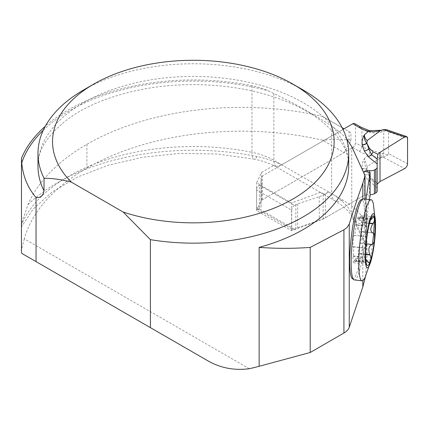 <?xml version="1.0" encoding="UTF-8"?>
<svg xmlns="http://www.w3.org/2000/svg" width="429" height="429" viewBox="0 0 429 429"><rect width="100%" height="100%" fill="white"/><g stroke="black" fill="none" stroke-linecap="round" stroke-linejoin="round"><path stroke-width="0.32" stroke-dasharray="2.15 1.61" d="M365.025 199.051L365.294 245.324L366.564 241.597L366.934 233.269L366.001 199.163M365.47 276.49L366.934 257.486L365.98 225.74L369.085 199.506M352.295 278.544A39.8 6.199 96.4 0 0 362.832 244.857C365.159 225.064 365.17 204.536 362.832 200.563A39.8 6.199 96.4 0 0 361.132 199.769M346.589 138.749L341.023 133.076L331.644 126.013C312.28 113.417 293.012 102.611 273.831 93.592L268.071 90.76A58.258 33.634 0 0 0 251.962 85.725A176.716 102.027 0 0 0 45.292 126.265M249.244 368.726L24.292 238.846A223.509 129.043 0 0 1 86.915 168.104A218.468 126.131 0 0 1 322.603 140.197L344.063 152.59L350.933 140.696L350.933 132.77L344.063 128.807M370.093 196.262L364.612 195.115L323.176 219.037L291.607 230.786L256.59 210.569L261.561 200.225L344.063 152.59M83.483 90.031A155.357 89.693 180 0 1 303.19 90.031M251.962 85.725L251.962 152.322A176.716 102.027 0 0 0 21.477 224.812C21.348 230.394 21.563 223.348 22.624 220.174L27.96 204.654A223.509 129.043 180 0 1 86.915 144.321A218.468 126.131 180 0 1 322.603 116.415L342.149 127.697M21.455 251.764L21.831 248.327L24.292 238.846M256.59 207.395L291.725 227.681A3.882 2.242 120 0 0 292.53 229.461A3.882 2.242 120 0 0 294.471 229.268L259.336 208.982L259.336 185.199L294.471 205.48L295.844 204.692A8.709 5.03 0 0 1 297.646 203.893L319.208 196.702A30.127 17.396 180 0 0 325.45 193.94L328.802 192.004A15.535 8.971 -60 0 1 323.176 193.463L320.57 192.508L276.839 167.251A62.511 36.09 0 0 0 273.611 165.519L274.63 166.023L277.842 166.275L281.483 164.934L343.007 129.413L262.462 175.917A4.853 2.805 0 0 0 261.041 177.901L261.041 182.818A5.824 3.362 180 0 1 259.336 185.199A3.882 2.242 120 0 0 256.59 189.956L256.59 207.395A3.882 2.242 120 0 0 257.395 209.175A3.882 2.242 120 0 0 259.336 208.982A5.824 3.362 0 0 0 261.041 206.606L261.041 201.684A4.853 2.805 180 0 1 262.462 199.7L352.783 147.555A3.882 2.242 120 0 0 354.922 145.136L355.314 144.155A3.882 2.242 120 0 0 355.528 142.798L355.528 125.359A3.882 2.242 120 0 0 355.314 124.249L355.528 124.378M322.603 116.415L349.04 131.676L349.04 139.602L336.036 139.264L322.603 140.197M349.04 131.676L350.933 132.77M349.04 139.602L350.933 140.696M320.313 192.353L291.607 203.04L256.59 182.818L261.561 172.474L273.611 165.519M294.471 229.268L295.844 228.475A8.709 5.03 180 0 1 297.646 227.676L319.208 220.485A30.127 17.396 0 0 0 325.45 217.723L364.612 195.115L364.612 171.327L364.612 195.115A4.853 2.805 180 0 1 369.514 194.423A4.853 2.805 0 0 0 370.093 194.509M323.176 219.037L323.176 193.463M291.607 230.786L291.607 203.04M256.59 210.569L256.59 182.818M261.561 200.225L261.561 172.474M356.172 260.237L356.349 261.39C357.448 259.776 358.124 257.202 358.381 253.662L358.381 253.346C358.746 248.831 359.368 245.452 360.247 243.205L360.355 243.211C360.902 243.554 362.119 231.349 361.524 231.569L361.325 231.719C360.843 229.992 360.853 226.925 361.352 222.506L361.416 222.152C361.845 219.053 361.674 216.902 360.907 215.707L358.928 220.131L358.204 217.053C357.105 218.667 356.429 221.241 356.172 224.775L356.167 225.096C355.802 229.612 355.18 232.99 354.306 235.231L354.193 235.231C353.652 234.883 352.429 247.088 353.029 246.873L353.228 246.723C353.711 248.445 353.7 251.517 353.196 255.936L353.137 256.285C352.708 259.389 352.874 261.54 353.646 262.73L355.625 258.306L356.172 260.237L367.819 261.545M365.599 254.477L358.381 253.662M354.306 260.853L365.744 262.135L365.106 260.049L365.294 259.454L365.749 259.47M366.141 243.822L360.312 243.168M373.069 232.995L361.416 231.687M369.535 223.064L361.416 222.152M358.381 218.522L369.825 219.804L368.838 221.246L370.415 220.147M371.964 218.549L360.312 217.24M370.897 218.533L370.034 219.514L358.381 218.205M354.306 235.231L365.744 236.518C364.532 234.095 365.154 230.716 367.61 226.378L356.167 225.096M370.377 220.254L367.819 226.083L356.172 224.775M353.137 246.755L364.784 248.064C365.621 247.748 366.103 245.978 366.243 242.755C366.715 239.607 366.602 237.548 365.894 236.577L354.241 235.274M353.196 255.936L364.639 257.218C363.068 252.322 363.068 249.254 364.639 248.01L353.196 246.729M353.228 246.723L364.639 248.01M354.241 261.197L365.894 262.505C366.602 264.521 366.72 264.752 366.243 263.197L364.784 257.593L353.137 256.285M366.484 264.092L366.634 264.5M363.486 198.879A40.782 6.355 -83.6 0 1 364.634 199.801A40.782 6.355 -83.6 0 1 364.779 244.096A40.782 6.355 -83.6 0 1 354.392 279.933M373.391 204.006A40.782 6.355 -83.6 0 1 374.345 217.669M372.458 244.519A40.782 6.355 -83.6 0 1 365.176 277.145M352.783 147.555L359.17 151.244A33.012 19.058 0 0 0 368.522 155.03L380.174 158.087L367.262 166.613L364.35 158.623C362.382 161.878 361.701 165.203 362.301 168.592L364.275 174.667A7.77 6.231 -18 0 1 368.87 175.45L367.026 169.777L369.417 175.445L368.87 175.45L371.493 180.03A7.77 5.191 129.4 0 0 368.28 180.459L377.166 187.773L377.166 190.98M291.725 227.681L291.725 210.237L256.59 189.956M294.471 205.48A3.882 2.242 120 0 0 291.725 210.237M355.346 124.324L354.922 123.718L355.48 124.346M377.166 157.674L377.166 187.773M377.166 184.695L371.493 180.03L373.192 180.014L377.885 183.339M373.192 180.014L369.417 175.445M380.174 158.087L383.403 157.287L404.686 168.565M383.403 157.287L387.559 155.132L388.545 153.673L407.55 163.744M388.545 153.673L388.545 131.907L407.55 138.374M388.545 131.907L387.559 130.325L386.288 129.606M387.559 155.132L370.168 149.828A29.129 16.817 180 0 1 361.915 146.487L355.528 142.798M355.528 125.359L361.915 129.043A29.129 16.817 0 0 0 370.168 132.384C374.168 133.36 378.18 133.156 382.207 131.773L387.559 130.325M362.301 168.592A7.77 6.253 163.8 0 1 366.833 169.38C364.784 165.503 363.958 161.915 364.35 158.623L368.522 155.03A3.882 1.346 105.1 0 0 370.168 149.828M367.262 166.613L367.026 169.777M366.956 169.605A7.77 6.231 162 0 0 362.376 168.833M380.963 157.749A3.882 0.729 106.7 0 1 382.207 153.609M382.791 157.368A3.882 0.863 104.6 0 1 383.735 154.097L383.735 131.258A3.882 0.611 -107.1 0 0 382.791 129.778M370.168 132.384A3.882 1.346 105.1 0 0 369.546 130.668M382.207 131.773A3.882 0.794 73.9 0 0 381.091 130.282M261.041 206.606L261.041 182.818M261.041 201.684L261.041 177.901M362.832 199.013L362.832 200.563M362.832 244.857L362.832 280.566M43.265 130.25A174.775 100.906 180 0 1 268.071 90.76M348.691 166.12A155.357 89.693 0 0 0 193.334 76.426A155.357 89.693 0 0 0 37.977 166.12C37.339 150.697 47.415 134.942 68.2 118.844C95.844 98.493 142.852 84.845 190.653 84.647C212.43 84.47 233.376 86.674 253.485 91.264C280.153 97.544 301.946 106.832 318.86 119.128C339.382 135.14 349.324 150.804 348.691 166.12M86.915 144.321L86.915 168.104M27.96 204.654A192.251 110.998 180 0 1 257.116 156.542A73.793 42.605 180 0 1 281.606 164.865M365.025 242.358L351.748 213.749A77.676 44.847 0 0 0 331.644 193.645L273.831 160.269A58.258 33.634 0 0 0 251.962 152.322A15.535 4.21 -78.5 0 0 254.022 159.084L217.524 154.038L179.939 153.394L142.954 157.191L108.253 165.229L77.445 177.08L52.006 192.042L33.124 209.1L21.45 226.984M351.748 146.562L351.748 213.749A15.535 12.253 -24.9 0 0 352.665 217.97L365.347 245.297M331.644 126.013L331.644 193.645A15.535 8.971 -60 0 0 334.861 200.761L341.441 205.094C347.184 209.62 350.927 213.915 352.665 217.97A15.535 12.253 -24.9 0 0 366.725 224.12M273.831 93.592L273.831 160.269A15.535 8.971 -60 0 0 276.839 167.251M328.802 192.004L342.632 199.989A93.216 53.818 180 0 1 366.725 224.045M257.116 156.542A15.535 4.21 -78.5 0 1 254.022 159.084C261.674 160.666 268.361 162.902 274.083 165.782M342.632 199.989A15.535 8.971 -60 0 1 334.861 200.761L320.576 192.508M365.605 254.156L358.381 253.346M366.135 243.87L360.247 243.205M367.61 261.207L356.167 259.92M361.325 231.719L367.583 232.416L361.352 231.714M369.444 223.412L361.352 222.506M371.686 218.87L360.247 217.589M364.275 174.667L368.28 180.459M355.314 144.155L354.922 145.136M359.17 151.244A3.882 2.242 120 0 0 361.915 146.487L361.915 129.043A3.882 2.242 120 0 0 361.701 127.939L361.309 127.408M295.844 204.692L295.844 228.475M297.646 203.893L297.646 227.676M319.208 196.702L319.208 220.485M325.45 193.94L325.45 217.723M369.514 172.356L369.514 194.423M262.462 199.7L262.462 175.917M366.934 233.269L366.934 257.486M365.98 201.952L365.98 225.74M356.349 261.39L368.634 262.768M355.625 258.306L365.54 259.422M360.355 243.211L372.104 244.53M361.524 231.569L373.348 232.899M358.928 220.131L368.838 221.246M360.907 215.707L373.386 217.112M358.204 217.053L370.49 218.431M354.193 235.231L365.942 236.551M353.029 246.873L364.859 248.198M353.646 262.73L366.119 264.13M368.951 220.978L372.002 216.64M257.395 209.175L292.53 229.461M382.378 129.901L382.089 129.987"/><path stroke-width="0.64" d="M292.894 84.084A140.792 81.285 0 0 0 93.779 84.084A140.792 81.285 0 0 0 71.294 182.094L123.134 212.023A140.792 81.285 0 0 0 305.099 190.996A140.792 81.285 0 0 0 292.894 84.084L303.19 90.031A155.357 89.693 180 0 1 348.691 153.453A155.357 89.693 180 0 1 150.397 239.655L150.397 327.633L207.47 360.585C220.302 367.996 234.229 370.71 249.244 368.726A155.357 89.693 0 0 0 259.148 366.286L259.148 247.367C275.852 248.638 292.868 248.648 310.194 247.41L343.929 229.799L346.986 227.595L349.26 224.035C353.786 209.309 358.312 195.721 362.832 183.274L365.025 175.6L365.025 199.051M366.001 199.163L370.093 172.479L364.612 171.327L363.427 172.013L364.612 171.327A4.853 2.805 0 0 1 369.514 170.64L369.514 172.356M349.26 224.035L349.26 327.241L362.832 286.931L365.47 276.49M369.085 199.506L370.093 196.262L370.093 172.479M21.74 162.822C22.978 176.276 27.751 187.859 36.047 197.576L36.047 261.615L21.863 253.426L21.455 251.764L21.477 158.221A223.509 129.043 0 0 0 21.74 162.822A174.775 100.906 180 0 1 43.265 130.25M365.025 175.6L351.748 146.562L346.589 138.749M44.031 190.91A155.357 89.693 0 0 1 37.977 166.12L37.977 153.453A155.357 89.693 180 0 0 44.031 178.244L44.031 190.91C43.147 195.683 40.482 197.903 36.047 197.576M349.26 327.241A19.418 11.213 180 0 1 343.929 333.027L310.194 352.504L259.148 366.286M37.977 153.453A155.357 89.693 180 0 1 83.483 90.031L93.779 84.084M44.031 178.244C52.772 178.303 61.862 179.585 71.294 182.094M123.134 212.023L150.397 239.655M310.194 247.41L310.194 352.504M45.292 126.265A176.716 102.027 0 0 0 21.477 158.221M354.922 123.718A3.882 2.242 120 0 0 354.724 123.579A3.882 2.242 120 0 0 352.783 123.772L343.007 129.413L344.063 128.807L342.149 127.697M362.896 198.986L361.132 199.769A39.8 6.199 96.4 0 0 351.115 238.529A39.8 6.199 96.4 0 0 352.295 278.544L353.834 279.703A40.782 6.355 -83.6 0 1 351.158 262.521A40.782 6.355 -83.6 0 1 355.083 221.954A40.782 6.355 -83.6 0 1 362.896 198.986A40.782 6.355 -83.6 0 1 363.486 198.879L371.112 199.737A40.782 6.355 -83.6 0 1 373.391 204.006M150.397 327.633L36.047 261.615M207.47 360.585L21.863 253.426L207.47 360.585M365.749 259.47L367.127 260.548L368.731 262.709L369.648 262.521L370.377 261.132C371.192 259.481 371.074 257.427 370.034 254.971L365.599 254.477M370.034 254.971L369.825 254.628C368.071 249.817 368.693 246.439 371.686 244.492L366.135 243.87M373.659 232.947L374.528 234.765L374.512 238.626C374.437 241.817 373.589 243.769 371.964 244.476L371.686 244.492M371.964 244.476L366.141 243.822M370.415 220.147L373.284 217.262L374.013 217.24L374.512 218.184C375.053 219.401 374.571 221.16 373.069 223.461L372.796 223.788C370.152 228.217 370.152 231.285 372.796 232.995L373.069 232.995M373.069 223.461L369.535 223.064M366.484 264.135L366.243 263.197A25.032 3.899 -83.6 0 1 366.243 242.755A25.032 3.899 -83.6 0 1 370.377 220.254L370.897 218.533M371.584 258.703A27.188 4.236 -83.6 0 1 365.192 256.097A27.188 4.236 -83.6 0 1 370.136 219.224A27.188 4.236 -83.6 0 1 375.541 223.305A27.188 4.236 -83.6 0 1 371.584 258.703L365.176 277.145A40.782 6.355 -83.6 0 1 362.017 280.791L354.392 279.933A40.782 6.355 -83.6 0 1 353.834 279.703M370.377 220.254A25.032 3.899 -83.6 0 1 372.002 216.64A25.032 3.899 -83.6 0 1 374.512 218.184A25.032 3.899 -83.6 0 1 374.512 238.626A25.032 3.899 -83.6 0 1 370.377 261.132A25.032 3.899 -83.6 0 1 366.634 264.5A25.032 3.899 -83.6 0 1 366.243 263.197M362.017 280.791A40.782 6.355 -83.6 0 1 358.783 263.374A40.782 6.355 -83.6 0 1 363.02 221.16A40.782 6.355 -83.6 0 1 371.112 199.737M374.345 217.669A40.782 6.355 -83.6 0 1 372.458 244.519M377.166 163.985L368.28 156.676A7.77 5.191 129.4 0 0 371.493 154.504L377.166 159.17L377.166 167.197A4.853 2.805 180 0 1 375.745 169.182L374.415 169.948A4.853 2.805 180 0 1 369.514 170.64M377.166 159.17L377.885 154.279L373.192 151.914L371.493 154.504L368.87 149.104L369.417 148.278L367.026 143.431L368.87 149.104A7.77 6.231 -18 0 1 364.275 150.885L362.301 144.809C361.701 141.425 362.387 138.106 364.35 134.835C364.704 137.72 365.674 139.602 367.262 140.498L380.174 130.818L373.096 131.832L368.522 131.247A33.012 19.058 180 0 1 362.06 128.947M361.915 129.043L352.783 123.772M370.093 194.509A4.853 2.805 0 0 0 374.415 193.731L375.745 192.964A4.853 2.805 0 0 0 377.166 190.98L377.166 167.197M377.885 154.279L380.014 152.349L404.686 136.862L406.51 136.492L407.55 138.374L407.55 163.744C407.357 165.83 406.402 167.439 404.686 168.565L380.014 181.564L377.166 184.164M386.288 129.606L383.403 129.617L404.686 136.862M369.417 148.278L373.192 151.914M362.376 145.05A7.77 6.231 162 0 0 366.956 143.286L366.833 143.141A7.77 5.904 -84.6 0 1 366.865 143.088L366.924 143.227M383.403 129.617L381.091 130.282L369.535 130.668A3.882 1.346 105.1 0 0 368.522 131.247L364.35 134.835C363.958 138.202 364.789 140.969 366.833 143.141A7.77 6.253 163.8 0 1 362.301 144.809M367.262 140.498L366.865 143.088M381.091 130.282A3.882 0.794 73.9 0 0 380.963 130.395L380.174 130.818M382.791 129.778L380.963 130.395M407.55 138.374L407.55 163.744C407.357 165.83 406.402 167.439 404.686 168.565L380.014 181.564L380.014 152.349L404.686 136.862C406.402 136.004 407.357 136.508 407.55 138.374M362.832 183.274L362.832 199.013M370.082 172.512L370.082 196.294M362.832 280.566L362.832 286.931M259.148 247.367A155.357 89.693 0 0 0 348.691 166.12L348.691 153.453M343.929 229.799L343.929 333.027M369.825 254.628L365.605 254.156M372.796 223.788L369.444 223.412M368.28 156.676L364.275 150.885M361.309 127.408A3.882 2.242 120 0 0 361.111 127.268A3.882 2.242 120 0 0 359.17 127.461M380.014 152.349L380.014 181.564M374.415 169.948L374.415 193.731M375.745 169.182L375.745 192.964M373.386 203.989L375.547 223.391M354.724 123.579L361.111 127.268L369.535 130.668M386.336 129.622L406.51 136.492"/></g></svg>
